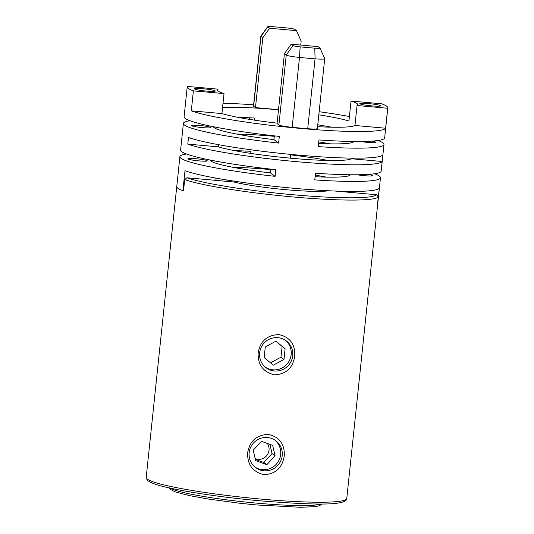 <?xml version="1.0" encoding="UTF-8"?>
<svg xmlns="http://www.w3.org/2000/svg" width="534" height="534" viewBox="0 0 534 534"><rect width="100%" height="100%" fill="white"/><g stroke="black" fill="none" stroke-linecap="round" stroke-linejoin="round"><path stroke-width="0.8" d="M346.76 498.542C346.419 506.292 309.947 504.677 261.046 500.912C227.33 497.922 191.446 492.862 169.979 488.049C158.124 485.606 150.515 482.95 147.157 480.093L146.183 477.463A100.839 9.612 6 0 0 261.526 499.13A100.839 9.612 6 0 0 346.76 498.542L377.324 207.706A100.839 9.612 6 0 1 377.097 208.24L378.292 196.926A100.839 9.612 -174 0 1 293.286 196.973A100.839 9.612 -174 0 1 184.691 179.598L186.933 177.782L233.832 181.981A53.36 5.086 6 0 0 286.404 189.737A53.36 5.086 6 0 0 328.55 190.751M227.003 180.025L226.863 181.353M249.164 452.665A16.808 16.514 126.5 0 0 272.313 469.353A16.808 16.514 126.5 0 0 275.678 440.63A16.808 16.514 126.5 0 0 249.164 452.665M284.248 455.983C282.353 467.804 275.637 474.032 264.096 474.666C252.709 471.969 247.235 464.647 247.663 452.705C249.718 441.011 256.614 434.91 268.328 434.402C279.536 436.972 284.842 444.161 284.248 455.983M278.821 334.571C290.029 337.141 295.335 344.33 294.741 356.151C292.846 367.973 286.131 374.207 274.589 374.841C263.202 372.138 257.722 364.822 258.156 352.881C260.212 341.179 267.107 335.078 278.821 334.571M259.651 352.841A16.808 16.514 126.5 0 0 282.806 369.521A16.808 16.514 126.5 0 0 286.164 340.799A16.808 16.514 126.5 0 0 259.651 352.841M176.874 186.239A100.839 9.612 6 0 0 176.754 186.62A100.839 9.612 6 0 0 183.502 190.912L184.691 179.598M335.198 191.052L376.47 194.743L378.292 196.926M322.456 191.292L322.549 190.431M267.314 443.447A10.086 9.906 -53.5 0 1 255.152 458.559M275.063 455.789L272.654 445.376L261.446 441.318L253.229 450.222L255.632 460.635L266.846 464.693L275.063 455.789L272.046 453.566L263.829 462.471L266.846 464.693M263.829 462.471L255.345 459.394M269.93 444.395L272.046 453.566M254.945 467.07A16.808 16.514 126.5 0 0 280.337 448.974A16.808 16.514 126.5 0 0 274.883 440.083M319.973 48.047L324.705 58.606A12.602 1.202 -174 0 1 324.719 58.673A12.602 1.202 -174 0 1 315.067 58.833A97.475 9.292 -174 0 1 307.33 58.173A97.475 9.292 -174 0 1 299.501 57.438A12.602 1.202 -174 0 1 286.237 55.035L284.402 53.674L291.17 44.202L293.012 45.564A6.782 0.647 6 0 0 300.148 46.858A91.654 8.738 6 0 0 307.511 47.546A91.654 8.738 6 0 0 314.786 48.167A6.782 0.647 6 0 0 319.973 48.047A6.782 0.647 6 0 0 319.906 47.973L318.064 46.612L291.17 44.202M284.402 53.674L277.053 123.554L278.895 124.916A12.602 1.202 6 0 0 292.158 127.319A97.475 9.292 6 0 0 299.988 128.053A97.475 9.292 6 0 0 307.724 128.714A12.602 1.202 6 0 0 317.376 128.554L324.719 58.673M317.77 124.802A70.588 6.728 -174 0 1 331.681 127.205M318.604 143.446A70.588 6.728 6 0 0 353.842 141.49M290.269 158.164L290.616 154.867A70.588 6.728 -174 0 1 328.183 160.48M315.107 176.721A70.588 6.728 6 0 0 350.344 174.765M318.818 114.823A70.588 6.728 -174 0 1 348.936 121.024L351.032 101.059A70.588 6.728 -174 0 1 357.733 104.711A70.588 6.728 -174 0 1 357.059 105.512L354.956 125.477A70.588 6.728 -174 0 1 317.576 126.665M218.653 144.701L218.433 146.85A70.588 6.728 6 0 0 292.478 158.364A70.588 6.728 6 0 0 351.459 158.752L351.526 158.117M348.028 191.399L347.948 192.193M341.553 191.265L341.52 191.619M326.434 177.121A70.588 6.728 6 0 0 315.267 175.159M270.805 169.612A70.588 6.728 6 0 0 268.595 169.411A70.588 6.728 6 0 0 232.891 167.289M236.388 134.014A70.588 6.728 -174 0 1 272.093 136.13A70.588 6.728 -174 0 1 274.302 136.33M318.765 141.877A70.588 6.728 -174 0 1 329.932 143.846M222.538 107.741A70.588 6.728 -174 0 1 274.89 109.51A70.588 6.728 -174 0 1 278.494 109.844M277.099 123.147A70.588 6.728 -174 0 1 221.93 113.568L191.292 110.832L193.388 90.86A100.839 9.612 -174 0 1 187.24 86.788L184.096 116.739A100.839 9.612 6 0 0 279.309 136.41L278.608 143.065A100.839 9.612 -174 0 1 183.396 123.394L180.599 150.021A100.839 9.612 6 0 0 275.811 169.685L275.11 176.34A100.839 9.612 -174 0 1 179.898 156.676A100.839 9.612 -174 0 1 186.52 154.006M245.8 152.617L245.967 151.049M183.396 123.394A100.839 9.612 -174 0 1 190.017 120.724M249.298 119.336L249.465 117.774M253.617 104.818A100.839 9.612 6 0 0 223.012 103.229M374.554 173.77A100.839 9.612 -174 0 1 380.475 177.755L377.324 207.706A100.839 9.612 -174 0 1 377.204 208.08L379.3 188.115A100.839 9.612 -174 0 1 294.194 188.322A100.839 9.612 -174 0 1 184.998 170.726L182.895 190.691A100.839 9.612 -174 0 1 176.754 186.62L146.183 477.463M296.991 161.702A100.839 9.612 -174 0 1 187.794 144.107L188.495 137.452A100.839 9.612 6 0 0 297.692 155.047A100.839 9.612 6 0 0 382.798 154.84L382.097 161.495A100.839 9.612 -174 0 1 296.991 161.702M191.292 110.832A100.839 9.612 6 0 0 300.488 128.427A100.839 9.612 6 0 0 385.595 128.22L354.956 125.477M187.24 86.788A100.839 9.612 -174 0 1 187.367 86.415L218.006 89.151L217.825 90.873M203.347 88.784A10.42 0.995 -174 0 1 215.209 91.114A10.42 0.995 -174 0 1 206.458 91.087A10.42 0.995 -174 0 1 194.576 88.944A10.42 0.995 -174 0 1 203.347 88.784M368.607 103.576A10.42 0.995 -174 0 1 380.468 105.906A10.42 0.995 -174 0 1 371.717 105.879A10.42 0.995 -174 0 1 359.836 103.736A10.42 0.995 -174 0 1 368.607 103.576M183.516 190.745L182.895 190.691M215.155 177.976L214.915 180.285M380.475 177.755A100.839 9.612 -174 0 1 314.773 179.891L315.467 173.236A100.839 9.612 6 0 0 381.169 171.1L383.973 144.48A100.839 9.612 -174 0 1 318.271 146.61L318.965 139.955A100.839 9.612 6 0 0 384.667 137.819L387.817 107.875A100.839 9.612 -174 0 1 387.697 108.255L357.059 105.512M357.159 174.778A9.745 0.928 6 0 0 364.268 175.686A9.745 0.928 6 0 0 372.271 175.799A9.745 0.928 6 0 0 368.26 174.404M234.64 150.648A70.588 6.728 -174 0 1 250.953 151.322L250.733 153.392M199.015 160.894A9.745 0.928 6 0 0 207.139 160.674A9.745 0.928 6 0 0 196.098 158.745A9.745 0.928 6 0 0 187.968 158.958A9.745 0.928 6 0 0 199.015 160.894M209.989 160.013A70.588 6.728 6 0 0 270.458 172.903L275.11 176.34M270.458 172.903L270.851 169.131M238.137 117.373A70.588 6.728 -174 0 1 254.451 118.041L254.231 120.11M202.506 127.619A9.745 0.928 6 0 0 210.636 127.399A9.745 0.928 6 0 0 199.596 125.463A9.745 0.928 6 0 0 191.466 125.684A9.745 0.928 6 0 0 202.506 127.619M213.487 126.738A70.588 6.728 6 0 0 273.955 139.628L278.608 143.065M273.955 139.628L274.349 135.856M262.815 37.727L260.972 36.365A12.602 1.202 -174 0 1 260.832 36.158A12.602 1.202 -174 0 1 260.859 36.098L267.688 26.753A6.782 0.647 6 0 0 267.748 26.9L269.59 28.255L262.815 37.727L255.472 107.608L278.514 109.67M269.59 28.255L296.477 30.665L301.156 41.158L300.742 45.063M296.477 30.665L294.641 29.303A6.782 0.647 6 0 0 287.499 28.008A91.654 8.738 6 0 0 272.867 26.7A6.782 0.647 6 0 0 267.688 26.753M260.832 36.158L253.49 106.039A12.602 1.202 6 0 0 253.63 106.246L255.472 107.608M385.595 128.22L387.697 108.255M360.657 141.503A9.745 0.928 6 0 0 367.766 142.404A9.745 0.928 6 0 0 375.769 142.525A9.745 0.928 6 0 0 371.757 141.13M378.052 140.489A100.839 9.612 -174 0 1 383.973 144.48M351.032 101.059L381.67 103.803A100.839 9.612 -174 0 1 387.817 107.875M349.41 116.519A100.839 9.612 6 0 0 319.145 111.706M221.93 113.568L224.026 93.604L193.388 90.86M224.026 93.604A70.588 6.728 -174 0 1 217.331 89.952A70.588 6.728 -174 0 1 218.006 89.151M218.433 146.85L187.794 144.107M382.097 161.495L351.459 158.752M275.724 341.273L285.116 348.722L275.898 341.179L265.285 346.946L264.156 357.633L273.375 365.169L283.988 359.409L280.977 357.186L270.538 362.853M285.116 348.722L283.988 359.409M282.099 346.493L280.977 357.186M265.438 367.238A16.808 16.514 126.5 0 0 291.163 354.656A16.808 16.514 126.5 0 0 285.376 340.251M170.066 488.069A77.31 7.369 6 0 0 257.315 503.188A77.31 7.369 6 0 0 321.188 503.956M186.933 177.782A98.823 9.425 6 0 0 293.193 194.756A98.823 9.425 6 0 0 376.47 194.743M314.786 48.167L315.067 58.833L307.724 128.714M267.748 26.9L260.972 36.365L253.63 106.246M292.158 127.319L299.501 57.438L300.148 46.858M278.895 124.916L286.237 55.035L293.012 45.564M322.229 503.942L319.219 505.838L315.347 506.606L300.842 507.3L256.834 504.97L240.447 503.335L208.006 499.003L189.703 495.665L175.419 491.947L170.039 489.244L169.051 487.842M179.898 156.676L176.754 186.62"/></g></svg>
